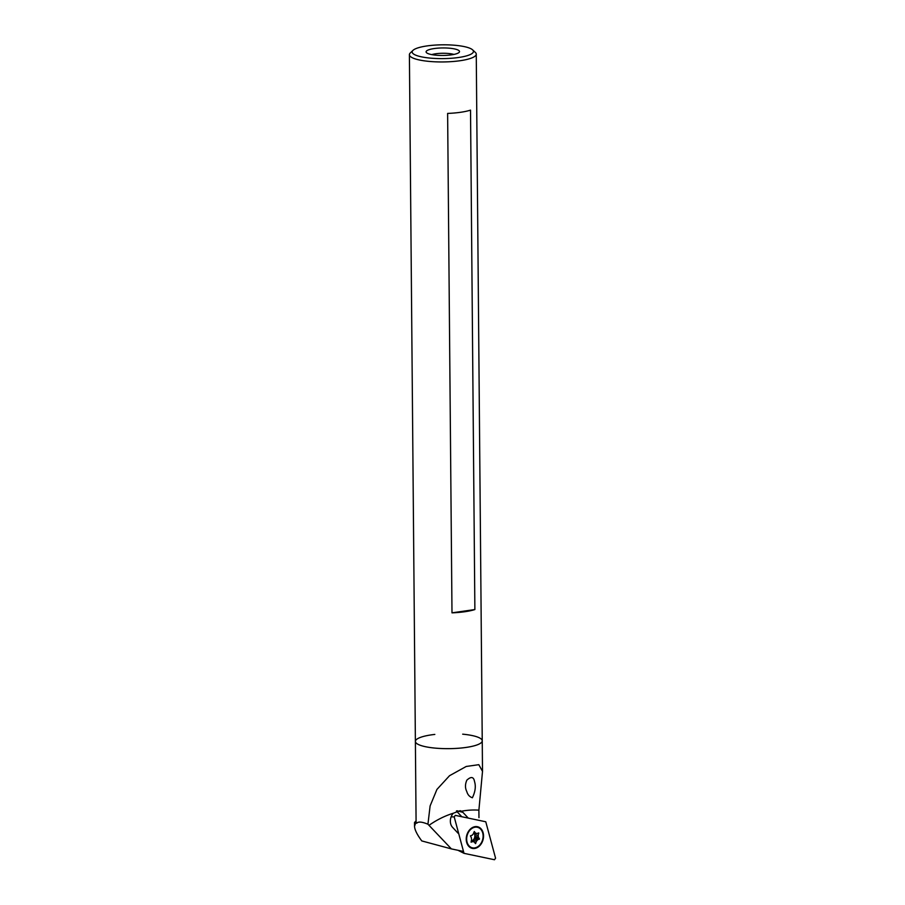 <?xml version="1.0" encoding="UTF-8"?>
<svg xmlns="http://www.w3.org/2000/svg" width="905" height="905" viewBox="0 0 905 905"><rect width="100%" height="100%" fill="white"/><g stroke="black" fill="none" stroke-linecap="round" stroke-linejoin="round"><path stroke-width="1.36" d="M431.719 54.617A13.926 3.134 179.5 0 1 435.656 53.78A13.926 3.134 179.5 0 1 453.937 54.424M472.602 49.854L475.329 52.4A33.428 7.523 179.5 0 1 476.256 54.13A33.428 7.523 179.5 0 1 442.884 61.947A33.428 7.523 179.5 0 1 409.399 54.719A33.428 7.523 179.5 0 1 410.282 52.965L412.974 50.375A30.646 6.901 179.5 0 1 427.002 45.929A30.646 6.901 179.5 0 1 472.602 49.854A30.646 6.901 179.5 0 1 442.862 58.61A30.646 6.901 179.5 0 1 412.974 50.375M462.681 734.17A33.428 7.523 179.5 0 1 482.241 740.844A33.428 7.523 179.5 0 1 448.88 748.65A33.428 7.523 179.5 0 1 415.384 741.421A33.428 7.523 179.5 0 1 434.83 734.419M470.521 110.127L474.876 609.551A33.428 7.523 179.5 0 1 451.991 612.843L447.624 113.419A33.428 7.523 -0.5 0 0 470.521 110.127M434.185 48.553A16.72 3.767 179.5 0 1 451.968 48.485A16.72 3.767 179.5 0 1 459.367 52.071A16.72 3.767 179.5 0 1 442.828 55.465A16.72 3.767 179.5 0 1 426.244 52.354A16.72 3.767 179.5 0 1 434.185 48.553M474.876 609.551L451.991 612.843M472.376 797.769C475.057 792.237 475.883 787.237 474.854 782.757L474.186 780.087C473.044 776.682 470.589 776.716 466.822 780.189C465.046 784.33 465.034 788.108 466.788 791.536C467.681 794.737 469.548 796.807 472.376 797.769M468.27 818.097L462.896 812.351A9.469 7.183 -74.9 0 0 461.482 811.219L460.181 810.688L453.258 813.256A9.469 7.183 -74.9 0 0 452.534 827.294L458.032 833.188M461.482 811.219A111.428 84.459 -74.9 0 1 478.892 810.156L482.512 771.388L478.824 764.68L466.222 766.467L449.536 775.698L436.934 789.432L430.113 805.925L427.941 824.217L451.391 848.901L463.496 851.447M476.256 54.13L482.241 740.844A33.428 7.523 179.5 0 1 466.052 747.44A33.428 7.523 179.5 0 1 432.398 747.824A33.428 7.523 179.5 0 1 415.384 741.421L416.085 821.763A33.428 7.523 179.5 0 0 416.73 823.211C418.291 821.435 422.024 821.774 427.941 824.217M478.892 810.156L478.96 817.668M416.085 820.88L414.513 822.487L416.73 823.211M451.391 848.901L421.775 840.926C417.047 834.568 414.637 829.681 414.547 826.254L415.531 823.358M477.365 826.695A11.143 8.45 -74.9 0 1 480.838 829.376M475.928 847.612A11.143 8.45 -74.9 0 1 471.584 848.189M456.437 810.993L461.799 816.74M485.77 821.774L455.294 815.371L454.22 816.921L464.005 853.336L494.492 859.739L495.567 858.189L485.77 821.774M457.941 850.27L464.005 853.336M472.229 827.679A11.143 8.45 105.1 0 0 466.233 838.924A11.143 8.45 105.1 0 0 471.991 848.313A11.143 8.45 105.1 0 0 483.044 839.75A11.143 8.45 105.1 0 0 477.783 826.797A11.143 8.45 105.1 0 0 472.229 827.679A10.588 8.021 -74.9 0 1 476.946 827.147A10.588 8.021 -74.9 0 1 477.286 827.249M471.132 848.019A11.143 8.45 105.1 0 0 473.134 847.951M478.587 827.668A11.143 8.45 105.1 0 0 476.89 826.616M471.833 847.68A10.588 8.021 -74.9 0 1 467.195 835.258A10.588 8.021 -74.9 0 1 477.648 827.328A10.588 8.021 -74.9 0 1 482.637 839.636A10.588 8.021 -74.9 0 1 472.139 847.77A10.588 8.021 -74.9 0 1 471.833 847.68M478.157 835.519A4.457 3.382 -74.9 0 1 478.349 837.193L479.48 838.799L477.523 839.908A4.457 3.382 -74.9 0 1 476.449 841.164L475.487 843.618L474.265 841.944A4.457 3.382 -74.9 0 1 473.734 841.854A4.457 3.382 -74.9 0 1 472.987 841.526L471.075 842.182L471.629 839.591A4.457 3.382 -74.9 0 1 471.437 837.917L470.442 835.847L472.252 835.202A4.457 3.382 -74.9 0 1 473.338 833.946L474.288 831.491L475.51 833.166A4.457 3.382 -74.9 0 1 476.053 833.245A4.457 3.382 -74.9 0 1 476.788 833.584L478.7 832.928L478.157 835.519L474.65 834.568A4.457 3.382 -74.9 0 1 474.842 836.254L478.349 837.193M477.523 839.908L474.028 838.958L475.826 838.313L474.842 836.254A4.457 3.382 -74.9 0 1 474.028 838.958A4.457 3.382 -74.9 0 1 472.942 840.225L476.449 841.164M471.788 847.668A10.588 8.021 -74.9 0 1 471.437 847.589A10.588 8.021 -74.9 0 1 471.132 847.499A10.588 8.021 -74.9 0 1 467.625 844.75M473.711 832.679L475.51 833.166M473.7 832.747L476.788 833.584M475.091 833.12L474.65 834.568M472.942 840.225L472.58 841.412M473.225 841.661L474.265 841.944M471.188 841.039L472.987 841.526M428.981 825.326A111.428 84.459 -74.9 0 1 453.258 813.256M457.07 810.778L462.896 812.351M454.22 816.921L451.143 816.842M478.179 833.086L478.836 833.267M475.193 843.256L475.77 843.415M475.962 837.849L479.48 838.799M475.826 838.313L479.333 839.263M409.399 54.719L415.384 741.421M482.241 740.844L482.512 771.23M414.513 822.487L414.547 826.254M477.648 827.328L476.946 827.147M472.139 847.77L471.437 847.589"/></g></svg>
